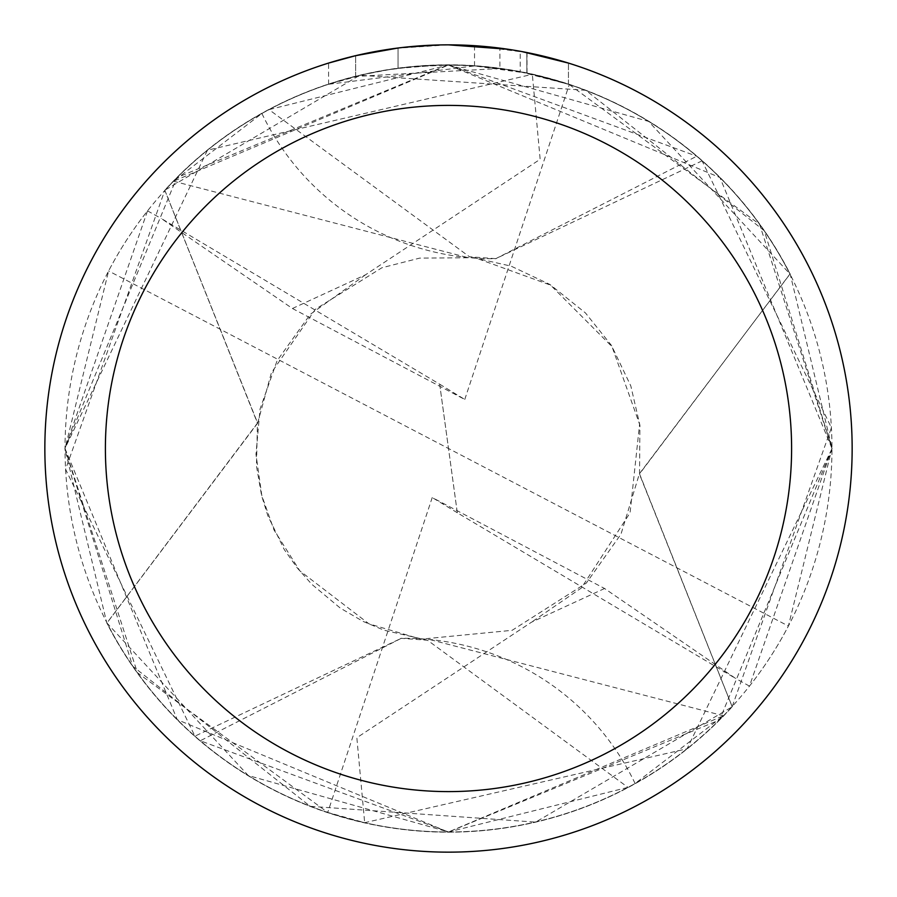 <?xml version="1.0" encoding="UTF-8"?>
<svg xmlns="http://www.w3.org/2000/svg" width="897" height="897" viewBox="0 0 897 897"><rect width="100%" height="100%" fill="white"/><g stroke="black" fill="none" stroke-linecap="round" stroke-linejoin="round"><path stroke-width="0.67" stroke-dasharray="4.49 3.36" d="M421.142 45.781L448.5 44.861L474.513 45.713L526.853 52.531L526.853 73.128L474.524 65.918L328.594 84.273L364.395 74.373L388.749 69.719L413.338 66.647L450.485 65.032L475.253 65.963L499.909 68.497L499.909 48.135L448.5 44.85A403.65 403.65 0 0 1 852.15 448.5A403.65 403.65 0 0 1 448.5 852.15A403.65 403.65 0 0 1 44.85 448.5A403.65 403.65 0 0 1 448.5 44.85L456.551 44.928M164.835 190.467A383.468 383.468 0 0 1 448.5 65.032L173.525 181.216L261.902 113.493A383.468 383.468 0 0 1 269.022 109.625L448.5 65.032A383.468 383.468 0 0 1 789.954 273.977L639.55 473.896L732.176 706.668L831.407 427.723L702.082 160.843A383.468 383.468 0 0 0 696.745 156.235L448.5 65.032A383.468 383.468 0 0 1 831.968 448.5A383.468 383.468 0 0 1 448.5 831.968L248.256 775.524L106.911 622.967L257.45 423.104L164.824 190.332L65.593 469.277L194.918 736.157L401.228 638.339L200.255 740.765L448.5 831.968A383.468 383.468 0 0 1 107.046 623.023M462.168 45.085L498.205 47.922M526.842 52.531L508.173 49.279M568.418 63.082L522.11 51.622M164.824 190.332A383.568 383.568 0 0 1 790.089 274.034M732.176 706.668A383.568 383.568 0 0 1 106.911 622.967M732.165 706.533A383.468 383.468 0 0 1 448.5 831.968L723.475 715.784L635.098 783.507A383.468 383.468 0 0 1 627.978 787.375L448.5 831.968A383.468 383.468 0 0 1 65.032 448.5A383.468 383.468 0 0 1 448.5 65.032L648.654 121.42L789.954 273.977M499.909 68.497L355.649 76.447A383.468 383.468 0 0 1 398.055 68.363L437.871 65.178L462.538 65.29L487.273 66.995L527.021 73.162L520.204 71.794L520.204 51.275M398.055 48.012L398.055 68.363L398.055 48.012A403.65 403.65 0 0 0 355.649 55.67L388.154 49.391M404.872 47.216L402.977 47.429M568.451 84.273L568.451 63.082L568.451 84.273M520.193 71.805L568.418 84.273L526.842 73.128M355.649 76.447L355.649 55.67L355.649 76.447M398.055 48.023L418.91 45.938M526.853 73.128L526.853 52.531M474.524 65.918L474.524 45.691M328.571 84.273L328.571 63.082L353.721 56.141L379.263 50.837L405.096 47.193L431.109 45.22L448.5 44.85L437.871 44.985M395.577 48.337L448.5 44.85M635.098 783.507A255.645 255.645 0 0 0 400.914 638.294L427.521 640.234L627.978 787.375M194.918 736.157A383.468 383.468 0 0 0 200.255 740.765M702.082 160.843L495.772 258.661L696.745 156.235M495.626 258.65L469.479 256.766L269.022 109.625M261.902 113.493A255.645 255.645 0 0 0 496.086 258.706M832.057 448.5L764.278 230.731L585.763 90.283L359.832 75.247L164.801 190.209A383.669 383.669 0 0 1 790.134 273.877L832.147 448.5L719.562 719.943L448.41 832.08L177.281 719.686L64.999 448.489L147.534 210.873A383.468 383.468 0 0 0 108.604 270.961L65.044 448.5L137.432 672.728L327.73 812.458L364.675 822.695L687.091 748.76L832.057 448.5M832.001 448.5L749.466 686.127A383.468 383.468 0 0 0 788.396 626.039L831.956 448.5L759.568 224.272L569.27 84.542L532.325 74.305L207.454 150.203L64.943 448.5L132.621 666.123L310.25 806.336L535.655 822.112L732.199 706.791A383.669 383.669 0 0 1 106.866 623.123L64.853 448.489L176.787 177.696L448.074 64.92L719.932 177.528L832.001 448.5M164.801 190.209L257.652 423.137L106.866 623.123M749.477 686.127L735.697 678.502M439.687 384.208L464.769 399.457L292.4 308.478L161.303 218.509L439.687 384.208L457.313 512.792L735.697 678.491L604.6 588.522L432.231 497.543L327.73 812.458M604.612 588.488L531.45 622.226L356.849 737.715L364.675 822.695M732.199 706.791L639.348 473.863L790.134 273.877M457.313 512.792L448.5 448.5L788.396 626.039M147.523 210.873L161.303 218.498M292.388 308.512L365.55 274.774L540.151 159.285L532.325 74.305M439.687 384.252L448.5 448.5L108.604 270.961M457.313 512.748L432.231 497.543M464.769 399.457L569.27 84.542M527.021 52.564L527.021 73.162M723.475 715.784L429.641 639.505M427.521 640.245L384.095 630.232L363.173 621.442L340.243 608.065L311.719 584.216L297.243 567.936L284.271 549.558L267.878 515.831L261.61 495.66L256.464 466.048L257.45 423.104M639.55 473.896L639.92 425.268L630.804 385.901L611.451 345.412L585.438 312.93L549.962 284.495L511.066 266.129L469.479 256.755M173.525 181.216L467.359 257.495M257.641 423.137L271.399 372.76L315.419 309.218L381.887 267.766L419.639 258.123L474.917 257.686L550.567 285.134L612.023 346.679L639.583 424.225L630.064 512.837L581.379 587.972L531.45 622.226M365.55 274.774L310.239 314.376L277.061 360.796L260.063 408.987L255.981 454.308L261.846 495.716L274 529.97L299.856 570.873L368.992 623.852L421.074 639.169L512.131 630.322L586.324 583.072L620.982 534.163L639.359 473.863"/><path stroke-width="1.35" d="M456.551 44.928L462.168 45.085M498.205 47.922L499.909 48.135M448.5 44.85A403.65 403.65 0 0 1 852.15 448.5A403.65 403.65 0 0 1 448.5 852.15A403.65 403.65 0 0 1 44.85 448.5A403.65 403.65 0 0 1 448.5 44.85L508.173 49.279M522.11 51.622L568.418 63.082M448.5 105.398A343.103 343.103 0 0 1 791.603 448.5A343.103 343.103 0 0 1 448.5 791.603A343.103 343.103 0 0 1 105.398 448.5A343.103 343.103 0 0 1 448.5 105.398M402.977 47.429L398.055 48.012M328.594 63.082L355.649 55.681L398.055 48.023M418.91 45.938L421.142 45.781M388.154 49.391L395.577 48.337M437.871 44.985L404.872 47.216"/></g></svg>
